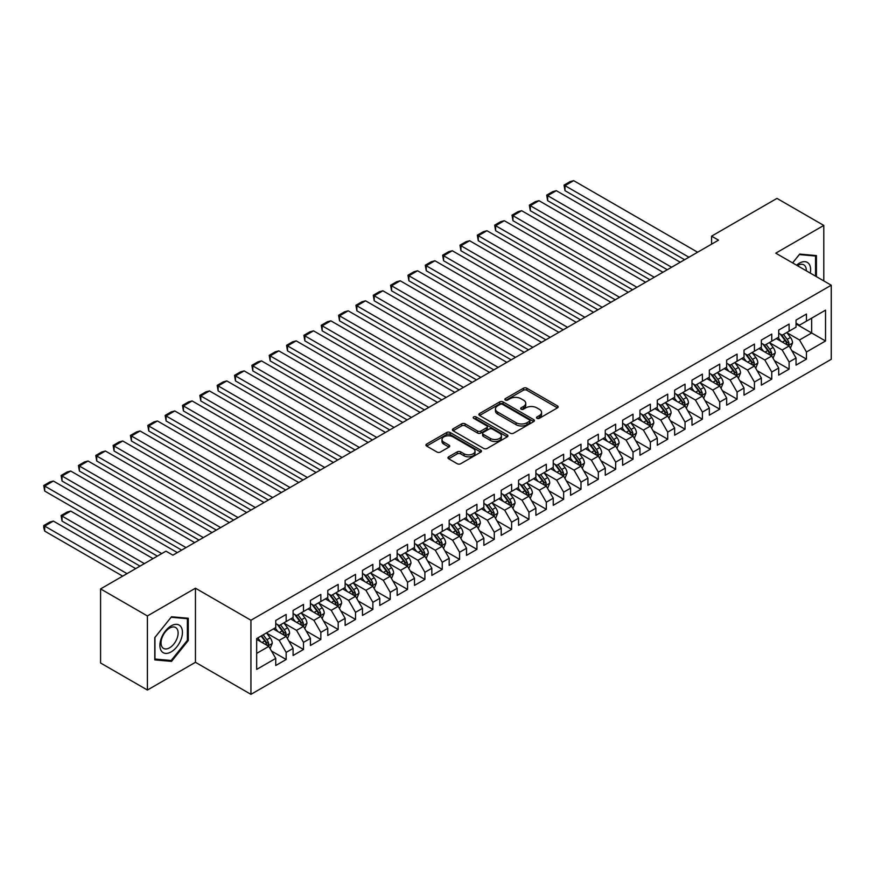 <?xml version="1.0" encoding="UTF-8"?>
<svg xmlns="http://www.w3.org/2000/svg" width="875" height="875" viewBox="0 0 875 875"><rect width="100%" height="100%" fill="white"/><g stroke="black" fill="none" stroke-linecap="round" stroke-linejoin="round"><path stroke-width="1.31" d="M536.987 418.316A1.684 0.973 0 0 0 539.372 418.316L557.452 407.87A2.406 1.389 0 0 0 558.163 406.886A2.406 1.389 0 0 0 557.452 405.902L526.816 388.216A2.406 1.389 0 0 0 523.414 388.216L505.323 398.661A1.684 0.973 0 0 0 504.831 399.35A1.684 0.973 0 0 0 505.323 400.028A1.684 0.973 0 0 0 507.708 400.028L510.048 398.683A7.7 4.452 0 0 1 520.942 398.683L523.491 400.159A7.7 4.452 0 0 1 525.755 403.298A7.7 4.452 0 0 1 523.491 406.448L521.15 407.794A1.684 0.973 0 0 0 520.658 408.483A1.684 0.973 0 0 0 521.15 409.172A1.684 0.973 0 0 0 523.534 409.172L525.875 407.827A7.7 4.452 0 0 1 536.769 407.827L539.328 409.292A7.7 4.452 0 0 1 541.581 412.442A7.7 4.452 0 0 1 539.328 415.581L536.987 416.938A1.684 0.973 0 0 0 536.495 417.627A1.684 0.973 0 0 0 536.987 418.316L536.987 416.938M448.678 456.816A2.406 1.389 0 0 0 447.967 457.8A2.406 1.389 0 0 0 448.678 458.784L457.275 463.75A2.406 1.389 0 0 0 460.677 463.75L480.769 452.145A2.406 1.389 0 0 0 481.469 451.161A2.406 1.389 0 0 0 480.769 450.188L450.122 432.491A2.406 1.389 0 0 0 446.72 432.491L426.628 444.084A2.406 1.389 0 0 0 425.928 445.069A2.406 1.389 0 0 0 426.628 446.053L437.019 452.047A2.406 1.389 0 0 0 440.42 452.047L449.017 447.081A2.406 1.389 0 0 0 449.717 446.108A2.406 1.389 0 0 0 449.017 445.123L443.866 442.148A6.442 3.719 0 0 1 441.984 439.523A6.442 3.719 0 0 1 445.955 436.078A6.442 3.719 0 0 1 452.977 436.887L473.145 448.536A6.442 3.719 0 0 1 475.037 451.161A6.442 3.719 0 0 1 471.056 454.595A6.442 3.719 0 0 1 464.045 453.797L460.677 451.85A2.406 1.389 0 0 0 457.275 451.85L448.678 456.816L448.678 458.784M147.405 615.945L147.405 690.036L195.453 662.298L195.453 588.208L147.405 615.945L100.581 588.908L165.966 551.152L172.9 555.166L718.517 240.155L711.583 236.152L711.583 244.158M195.453 588.208L250.95 620.244L831.25 285.217L831.25 359.308L250.95 694.345L250.95 620.244M823.791 280.908L823.791 225.433L775.753 253.17L831.25 285.217M823.791 225.433L776.967 198.395L711.583 236.152M510.213 433.18A2.406 1.389 0 0 0 513.625 433.18L533.706 421.586A2.406 1.389 0 0 0 534.417 420.602A2.406 1.389 0 0 0 533.706 419.617L503.07 401.92A2.406 1.389 0 0 0 499.658 401.92L479.577 413.525A2.406 1.389 0 0 0 478.866 414.509A2.406 1.389 0 0 0 479.577 415.483L510.213 433.18M474.37 418.677A1.684 0.973 0 0 1 476.087 418.917L476.087 416.916L507.238 434.897A2.406 1.389 0 0 1 507.938 435.881A2.406 1.389 0 0 1 507.238 436.866L487.145 448.459A2.406 1.389 0 0 1 483.744 448.459L453.108 430.773L453.108 428.805A2.406 1.389 0 0 0 452.397 429.789A2.406 1.389 0 0 0 453.108 430.773M453.108 428.805L461.705 423.839A2.406 1.389 0 0 1 465.106 423.839L477.531 431.014A2.406 1.389 0 0 0 480.933 431.014L486.642 427.722A2.406 1.389 0 0 0 487.342 426.738A2.406 1.389 0 0 0 486.642 425.753L473.703 418.294A1.684 0.973 0 0 1 473.211 417.605A1.684 0.973 0 0 1 474.25 416.697A1.684 0.973 0 0 1 476.087 416.916M796.042 323.958L811.65 332.97L811.65 318.15L825.53 310.144L806.455 321.158L806.455 314.048L796.042 320.053L796.042 327.163L789.108 331.177L789.108 324.067L778.695 330.072L778.695 337.181L771.761 341.184L771.761 334.075L761.359 340.08L761.359 347.189L754.425 351.203L754.425 344.094L744.013 350.098L744.013 357.208L737.078 361.211L737.078 354.102L726.666 360.106L726.666 367.216L719.731 371.219L719.731 364.109L709.33 370.125L709.33 377.234L702.395 381.238L702.395 374.128L691.983 380.133L691.983 387.242L685.048 391.245L685.048 384.136L674.647 390.152L674.647 397.261L667.702 401.264L667.702 394.155L657.3 400.159L657.3 407.269L650.366 411.272L650.366 404.162L639.953 410.178L639.953 417.287L633.019 421.291L633.019 414.181L622.617 420.186L622.617 427.295L615.672 431.298L615.672 424.189L605.27 430.205L605.27 437.314L598.336 441.317L598.336 434.208L587.923 440.213L587.923 447.322L580.989 451.325L580.989 444.216L570.587 450.231L570.587 457.341L563.642 461.344L563.642 454.234L553.241 460.239L553.241 467.348L546.306 471.352L546.306 464.242L535.894 470.247L535.894 477.356L528.959 481.37L528.959 474.261L518.558 480.266L518.558 487.375L511.613 491.378L511.613 484.269L501.211 490.273L501.211 497.383L494.277 501.397L494.277 494.288L483.864 500.292L483.864 507.402L476.93 511.405L476.93 504.295L466.528 510.3L466.528 517.409L459.583 521.423L459.583 514.314L449.181 520.319L449.181 527.428L442.247 531.431L442.247 524.322L431.834 530.327L431.834 537.436L424.9 541.439L424.9 534.33L414.498 540.345L414.498 547.455L407.553 551.458L407.553 544.348L397.152 550.353L397.152 557.462L390.217 561.466L390.217 554.356L379.805 560.372L379.805 567.481L372.87 571.484L372.87 564.375L362.469 570.38L362.469 577.489L355.523 581.492L355.523 574.383L345.122 580.398L345.122 587.508L338.188 591.511L338.188 584.402L327.775 590.406L327.775 597.516L320.841 601.519L320.841 594.409L310.439 600.425L310.439 607.534L303.494 611.538L303.494 604.428L293.092 610.433L293.092 617.542L286.158 621.545L286.158 614.436L275.745 620.452L275.745 627.561L256.67 638.575L256.67 669.408L275.745 658.394L268.811 646.384L256.67 639.373M825.53 310.144L825.53 340.988L806.455 352.002L799.509 339.981L786.942 332.719M791.798 350.645L806.455 359.111L806.455 352.002M806.455 359.111L796.042 365.116L796.042 358.006L789.108 362.009L782.173 350L769.595 342.738M774.452 360.664L789.108 369.119L789.108 362.009M789.108 369.119L778.695 375.134L778.695 368.025L771.761 372.028L764.827 360.008L752.248 352.745M757.105 370.672L771.761 379.137L771.761 372.028M771.761 379.137L761.359 385.142L761.359 378.033L754.425 382.036L747.48 370.027L734.912 362.764M739.769 380.691L754.425 389.145L754.425 382.036M754.425 389.145L744.013 395.15L744.013 388.041L737.078 392.055L730.144 380.034L717.566 372.772M722.422 390.698L737.078 399.164L737.078 392.055M737.078 399.164L726.666 405.169L726.666 398.059L719.731 402.062L712.797 390.053L700.219 382.791M705.075 400.717L719.731 409.172L719.731 402.062M719.731 409.172L709.33 415.177L709.33 408.067L702.395 412.081L695.45 400.061L682.883 392.798M687.739 410.725L702.395 419.191L702.395 412.081M702.395 419.191L691.983 425.195L691.983 418.086L685.048 422.089L678.114 410.08L665.536 402.817M670.392 420.744L685.048 429.198L685.048 422.089M685.048 429.198L674.647 435.203L674.647 428.094L667.702 432.108L660.767 420.087L648.189 412.825M653.045 430.752L667.702 439.217L667.702 432.108M667.702 439.217L657.3 445.222L657.3 438.113L650.366 442.116L643.42 430.095L630.853 422.844M635.709 440.759L650.366 449.225L650.366 442.116M650.366 449.225L639.953 455.23L639.953 448.12L633.019 452.134L626.084 440.114L613.506 432.852M618.363 450.778L633.019 459.244L633.019 452.134M633.019 459.244L622.617 465.248L622.617 458.139L615.672 462.142L608.737 450.122L596.159 442.87M601.016 460.786L615.672 469.252L615.672 462.142M615.672 469.252L605.27 475.256L605.27 468.147L598.336 472.15L591.391 460.141L578.823 452.878M583.68 470.805L598.336 479.259L598.336 472.15M598.336 479.259L587.923 485.275L587.923 478.166L580.989 482.169L574.055 470.148L561.477 462.897M566.333 480.812L580.989 489.278L580.989 482.169M580.989 489.278L570.587 495.283L570.587 488.173L563.642 492.177L556.708 480.167L544.13 472.905M548.986 490.831L563.642 499.286L563.642 492.177M563.642 499.286L553.241 505.302L553.241 498.192L546.306 502.195L539.361 490.175L526.794 482.923M531.65 500.839L546.306 509.305L546.306 502.195M546.306 509.305L535.894 515.309L535.894 508.2L528.959 512.203L522.025 500.194L509.447 492.931M514.303 510.858L528.959 519.312L528.959 512.203M528.959 519.312L518.558 525.328L518.558 518.219L511.613 522.222L504.678 510.202L492.1 502.95M496.956 520.866L511.613 529.331L511.613 522.222M511.613 529.331L501.211 535.336L501.211 528.227L494.277 532.23L487.331 520.22L474.764 512.958M479.62 530.884L494.277 539.339L494.277 532.23M494.277 539.339L483.864 545.355L483.864 538.245L476.93 542.248L469.995 530.228L457.417 522.966M462.273 540.892L476.93 549.358L476.93 542.248M476.93 549.358L466.528 555.362L466.528 548.253L459.583 552.256L452.648 540.247L440.07 532.984M444.927 550.911L459.583 559.366L459.583 552.256M459.583 559.366L449.181 565.381L449.181 558.272L442.247 562.275L435.302 550.255L422.734 542.992M427.591 560.919L442.247 569.384L442.247 562.275M442.247 569.384L431.834 575.389L431.834 568.28L424.9 572.283L417.966 560.273L405.387 553.011M410.244 570.938L424.9 579.392L424.9 572.283M424.9 579.392L414.498 585.397L414.498 578.288L407.553 582.302L400.619 570.281L388.041 563.019M392.897 580.945L407.553 589.411L407.553 582.302M407.553 589.411L397.152 595.416L397.152 588.306L390.217 592.309L383.272 580.3L370.705 573.037M375.561 590.964L390.217 599.419L390.217 592.309M390.217 599.419L379.805 605.423L379.805 598.314L372.87 602.328L365.936 590.308L353.358 583.045M358.214 600.972L372.87 609.438L372.87 602.328M372.87 609.438L362.469 615.442L362.469 608.333L355.523 612.336L348.589 600.316L336.011 593.064M340.878 610.98L355.523 619.445L355.523 612.336M355.523 619.445L345.122 625.45L345.122 618.341L338.188 622.355L331.242 610.334L318.675 603.072M323.531 620.998L338.188 629.464L338.188 622.355M338.188 629.464L327.775 635.469L327.775 628.359L320.841 632.362L313.906 620.342L301.328 613.091M306.184 631.006L320.841 639.472L320.841 632.362M320.841 639.472L310.439 645.477L310.439 638.367L303.494 642.37L296.559 630.361L283.992 623.098M288.848 641.025L303.494 649.48L303.494 642.37M303.494 649.48L293.092 655.495L293.092 648.386L286.158 652.389L279.212 640.369L266.645 633.117M271.502 651.033L286.158 659.498L286.158 652.389M286.158 659.498L275.745 665.503L275.745 658.394M275.745 623.547L279.212 625.548L286.158 621.545M256.67 653.384L268.811 646.384M293.092 613.539L296.559 615.541L303.494 611.538M279.212 640.369L286.158 636.366L273.317 628.961M293.092 648.386L286.158 636.366M310.439 603.52L313.906 605.533L320.841 601.519M296.559 630.361L303.494 626.358L290.664 618.942M310.439 638.367L303.494 626.358M327.775 593.512L331.242 595.514L338.188 591.511M313.906 620.342L320.841 616.339L308.011 608.934M327.775 628.359L320.841 616.339M345.122 583.494L348.589 585.506L355.523 581.492M331.242 610.334L338.188 606.331L325.347 598.916M345.122 618.341L338.188 606.331M362.469 573.486L365.936 575.487L372.87 571.484M348.589 600.316L355.523 596.312L342.694 588.908M362.469 608.333L355.523 596.312M379.805 563.478L383.272 565.48L390.217 561.466M365.936 590.308L372.87 586.305L360.041 578.889M379.805 598.314L372.87 586.305M397.152 553.459L400.619 555.461L407.553 551.458M383.272 580.3L390.217 576.286L377.377 568.881M397.152 588.306L390.217 576.286M414.498 543.452L417.966 545.453L424.9 541.439M400.619 570.281L407.553 566.278L394.723 558.862M414.498 578.288L407.553 566.278M431.834 533.433L435.302 535.434L442.247 531.431M417.966 560.273L424.9 556.259L412.07 548.855M431.834 568.28L424.9 556.259M449.181 523.425L452.648 525.427L459.583 521.423M435.302 550.255L442.247 546.252L429.406 538.836M449.181 558.272L442.247 546.252M466.528 513.406L469.995 515.408L476.93 511.405M452.648 540.247L459.583 536.233L446.753 528.828M466.528 548.253L459.583 536.233M483.864 503.398L487.331 505.4L494.277 501.397M469.995 530.228L476.93 526.225L464.1 518.82M483.864 538.245L476.93 526.225M501.211 493.38L504.678 495.381L511.613 491.378M487.331 520.22L494.277 516.217L481.436 508.802M501.211 528.227L494.277 516.217M518.558 483.372L522.025 485.373L528.959 481.37M504.678 510.202L511.613 506.198L498.783 498.794M518.558 518.219L511.613 506.198M535.894 473.353L539.361 475.355L546.306 471.352M522.025 500.194L528.959 496.191L516.13 488.775M535.894 508.2L528.959 496.191M553.241 463.345L556.708 465.347L563.642 461.344M539.361 490.175L546.306 486.172L533.466 478.767M553.241 498.192L546.306 486.172M570.587 453.327L574.055 455.328L580.989 451.325M556.708 480.167L563.642 476.164L550.812 468.748M570.587 488.173L563.642 476.164M587.923 443.319L591.391 445.32L598.336 441.317M574.055 470.148L580.989 466.145L568.159 458.741M587.923 478.166L580.989 466.145M605.27 433.3L608.737 435.302L615.672 431.298M591.391 460.141L598.336 456.138L585.495 448.722M605.27 468.147L598.336 456.138M622.617 423.292L626.084 425.294L633.019 421.291M608.737 450.122L615.672 446.119L602.842 438.714M622.617 458.139L615.672 446.119M639.953 413.273L643.42 415.286L650.366 411.272M626.084 440.114L633.019 436.111L620.189 428.695M639.953 448.12L633.019 436.111M657.3 403.266L660.767 405.267L667.702 401.264M643.42 430.095L650.366 426.092L637.525 418.688M657.3 438.113L650.366 426.092M674.647 393.258L678.114 395.259L685.048 391.245M660.767 420.087L667.702 416.084L654.872 408.669M674.647 428.094L667.702 416.084M691.983 383.239L695.45 385.241L702.395 381.238M678.114 410.08L685.048 406.066L672.208 398.661M691.983 418.086L685.048 406.066M709.33 373.231L712.797 375.233L719.731 371.219M695.45 400.061L702.395 396.058L689.555 388.642M709.33 408.067L702.395 396.058M726.666 363.212L730.144 365.214L737.078 361.211M712.797 390.053L719.731 386.039L706.902 378.634M726.666 398.059L719.731 386.039M744.013 353.205L747.48 355.206L754.425 351.203M730.144 380.034L737.078 376.031L724.237 368.616M744.013 388.041L737.078 376.031M761.359 343.186L764.827 345.188L771.761 341.184M747.48 370.027L754.425 366.012L741.584 358.608M761.359 378.033L754.425 366.012M778.695 333.178L782.173 335.18L789.108 331.177M764.827 360.008L771.761 356.005L758.931 348.6M778.695 368.025L771.761 356.005M796.042 323.159L799.509 325.161L806.455 321.158M782.173 350L789.108 345.997L776.267 338.581M796.042 358.006L789.108 345.997M100.581 588.908L100.581 662.998L147.405 690.036M195.453 662.298L250.95 694.345M799.509 339.981L811.65 332.97L825.53 340.988M816.419 276.653L816.419 255.577L799.684 254.089L792.597 262.894M188.256 640.566L188.256 618.253L171.522 616.755L154.777 637.58L154.777 659.892L171.522 661.391L188.256 640.566L187.381 640.062M537.655 418.556L539.328 417.594A7.7 4.452 0 0 0 541.581 414.444L541.581 412.442M525.755 403.298L525.755 405.3A7.7 4.452 0 0 1 523.491 408.45L521.828 409.412M557.43 407.892L526.816 390.217A2.406 1.389 0 0 0 523.414 390.217L505.991 400.269M533.706 419.617L533.706 421.586L503.07 403.922A2.406 1.389 0 0 0 499.658 403.922L479.609 415.505M529.452 421.291A1.684 0.973 0 0 0 529.944 420.602A1.684 0.973 0 0 0 529.452 419.913L502.556 404.381A1.684 0.973 0 0 0 500.172 404.381L497.7 405.803A7.7 4.452 0 0 0 495.447 408.953A7.7 4.452 0 0 0 497.7 412.092L516.086 422.713A7.7 4.452 0 0 0 526.98 422.713L529.452 421.291L529.452 423.292A1.684 0.973 0 0 0 529.944 422.603L529.944 420.602M495.447 408.953L495.447 410.955A7.7 4.452 0 0 0 497.7 414.105L497.7 412.092M529.452 423.292L526.98 424.714A7.7 4.452 0 0 1 516.086 424.714L497.7 414.105M453.13 430.784L461.705 425.841L461.705 423.839M487.342 426.738L487.342 428.739A2.406 1.389 0 0 1 486.642 429.723L480.933 433.016A2.406 1.389 0 0 1 477.531 433.016L465.106 425.841A2.406 1.389 0 0 0 461.705 425.841M476.087 418.917L507.205 436.887M490.427 438.462A6.442 3.719 0 0 0 497.448 439.272A6.442 3.719 0 0 0 501.419 435.838A6.442 3.719 0 0 0 499.538 433.202L492.428 429.1A2.406 1.389 0 0 0 489.027 429.1L483.317 432.392A2.406 1.389 0 0 0 482.617 433.377A2.406 1.389 0 0 0 483.317 434.361L490.427 438.462L490.427 440.464A6.442 3.719 0 0 0 497.448 441.273A6.442 3.719 0 0 0 501.419 437.839L501.419 435.838M482.617 433.377L482.617 435.378A2.406 1.389 0 0 0 483.317 436.362L483.317 434.361M490.427 440.464L483.317 436.362M475.037 451.161L475.037 453.162A6.442 3.719 0 0 1 471.056 456.608A6.442 3.719 0 0 1 464.045 455.798L460.677 453.852A2.406 1.389 0 0 0 457.275 453.852L448.711 458.795M441.984 439.523L441.984 441.525A6.442 3.719 0 0 0 443.866 444.15L443.866 442.148M448.984 447.103L443.866 444.15M480.769 450.188L480.769 452.145L450.122 434.492A2.406 1.389 0 0 0 446.72 434.492L426.661 446.075M169.75 660.362L171.522 661.391M790.387 348.217L792.542 342.967A6.497 3.752 -120 0 0 790.464 337.433L786.778 332.511M780.905 341.261L778.105 337.52M564.998 230.727L649.928 279.759L530.316 210.7L529.353 205.144L535.423 201.633L538.978 200.681L530.316 205.691L530.316 210.7M787.883 345.286L789.031 343.241A6.497 3.752 -120 0 0 787.172 339.336L783.486 334.414M781.386 334.72L785.936 340.802A3.314 1.914 60 0 1 786.538 341.808L789.031 343.241M780.238 334.064L785.094 340.539A6.497 3.752 60 0 1 786.953 344.444L787.084 344.827M688.953 257.228L564.998 185.664L564.998 190.673L684.611 259.733M697.616 252.219L573.672 180.655L564.998 185.664L564.047 185.117L570.117 181.606L573.672 180.655M564.998 190.673L564.047 185.117M773.052 358.225L775.195 352.975A6.497 3.752 -120 0 0 773.117 347.441L769.442 342.53M763.569 351.269L760.769 347.539M547.652 240.734L632.581 289.767L512.969 220.708L512.017 215.152L518.087 211.652L521.642 210.7L512.969 215.698L512.969 220.708M770.536 355.294L771.684 353.259A6.497 3.752 -120 0 0 769.825 349.344L766.139 344.433M764.039 344.739L768.589 350.809A3.314 1.914 60 0 1 769.191 351.816L771.684 353.259M762.902 344.072L767.747 350.547A6.497 3.752 60 0 1 769.606 354.462L769.737 354.834M755.705 368.244L757.848 362.994A6.497 3.752 -120 0 0 755.781 357.459L752.095 352.537M746.222 361.287L743.422 357.547M530.316 250.753L615.245 299.786L495.622 230.727L494.67 225.159L500.741 221.659L504.295 220.708L495.622 225.717L495.622 230.727M753.2 365.312L754.348 363.267A6.497 3.752 -120 0 0 752.489 359.363L748.803 354.441M746.692 354.747L751.242 360.828A3.314 1.914 60 0 1 751.844 361.834L754.348 363.267M745.555 354.091L750.4 360.566A6.497 3.752 60 0 1 752.259 364.47L752.391 364.853M671.606 267.236L547.652 195.672L547.652 200.681L667.275 269.741M680.28 262.238L556.325 190.673L547.652 195.672L546.7 195.125L552.77 191.625L556.325 190.673M547.652 200.681L546.7 195.125M654.259 277.255L529.353 205.144M662.933 272.245L538.978 200.681M810.261 273.098A15.947 9.209 120 0 0 809.102 264.053A15.947 9.209 120 0 0 796.567 265.191M806.28 270.802A12.075 6.967 120 0 0 805.153 266.098A12.075 6.967 120 0 0 803.797 264.83A12.075 6.967 120 0 0 797.387 265.661M792.641 262.916L799.334 254.581L815.555 256.025L815.555 276.15M814.483 255.413L815.555 256.025M161.405 651.011A15.947 9.209 120 0 0 176.805 646.888A15.947 9.209 120 0 0 180.928 626.73A15.947 9.209 120 0 0 165.528 630.853A15.947 9.209 120 0 0 161.405 651.011M162.203 647.15A12.075 6.967 120 0 0 163.559 648.408A12.075 6.967 120 0 0 174.781 642.775A12.075 6.967 120 0 0 176.98 628.764A12.075 6.967 120 0 0 175.623 627.506A12.075 6.967 120 0 0 164.391 633.139A12.075 6.967 120 0 0 162.203 647.15M171.172 617.247L187.381 618.702L187.381 640.314L171.172 660.494L154.952 659.039L154.952 637.427L171.139 617.225M186.309 618.078L187.381 618.702M738.358 378.252L740.512 373.002A6.497 3.752 -120 0 0 738.434 367.467L734.748 362.556M728.886 371.295L726.075 367.555M512.969 260.761L597.898 309.794L478.286 240.734L477.323 235.178L483.394 231.678L486.959 230.727L478.286 235.725L478.286 240.734M735.853 375.32L737.002 373.286A6.497 3.752 -120 0 0 735.142 369.37L731.456 364.459M729.356 364.766L733.906 370.836A3.314 1.914 60 0 1 734.508 371.842L737.002 373.286M728.208 364.098L733.064 370.573A6.497 3.752 60 0 1 734.923 374.489L735.055 374.861M721.022 388.27L723.166 383.02A6.497 3.752 -120 0 0 721.087 377.486L717.412 372.564M711.539 381.314L708.739 377.573M495.622 270.769L580.552 319.812L460.939 250.753L459.988 245.186L466.058 241.686L469.613 240.734L460.939 245.744L460.939 250.753M718.506 385.339L719.655 383.294A6.497 3.752 -120 0 0 717.795 379.389L714.109 374.467M712.009 374.773L716.559 380.855A3.314 1.914 60 0 1 717.161 381.85L719.655 383.294M710.872 374.117L715.717 380.592A6.497 3.752 60 0 1 717.577 384.497L717.708 384.869M636.923 287.262L512.017 215.152M645.597 282.253L521.642 210.7M619.577 297.281L494.67 225.159M628.25 292.272L504.295 220.708M703.675 398.278L705.819 393.028A6.497 3.752 -120 0 0 703.752 387.494L700.066 382.583M694.192 391.322L691.392 387.581M478.286 280.788L563.216 329.82L443.592 260.761L442.641 255.205L448.711 251.694L452.266 250.742L443.592 255.752L443.592 260.761M701.17 395.347L702.319 393.312A6.497 3.752 -120 0 0 700.459 389.397L696.773 384.486M694.663 384.792L699.212 390.863A3.314 1.914 60 0 1 699.814 391.869L702.319 393.312M693.525 384.125L698.37 390.6A6.497 3.752 60 0 1 700.23 394.516L700.361 394.888M602.23 307.289L477.323 235.178M610.903 302.28L486.959 230.727M686.328 408.297L688.483 403.047A6.497 3.752 -120 0 0 686.405 397.512L682.719 392.591M676.856 401.341L674.045 397.6M460.939 290.795L545.869 339.828L426.256 270.769L425.294 265.212L431.364 261.712L434.93 260.761L426.256 265.77L426.256 270.769M683.823 405.366L684.972 403.32A6.497 3.752 -120 0 0 683.112 399.416L679.427 394.494M677.327 394.8L681.877 400.87A3.314 1.914 60 0 1 682.478 401.877L684.972 403.32M676.178 394.144L681.034 400.619A6.497 3.752 60 0 1 682.894 404.523L683.025 404.895M584.894 317.308L459.988 245.186M593.567 312.298L469.613 240.734M668.992 418.305L671.136 413.055A6.497 3.752 -120 0 0 669.058 407.52L665.383 402.609M659.509 411.348L656.709 407.608M443.592 300.814L528.522 349.847L408.909 280.788L407.958 275.231L414.028 271.72L417.583 270.769L408.909 275.778L408.909 280.788M666.477 415.373L667.625 413.339A6.497 3.752 -120 0 0 665.766 409.423L662.08 404.512M659.98 404.819L664.53 410.889A3.314 1.914 60 0 1 665.131 411.895L667.625 413.339M658.842 404.152L663.688 410.627A6.497 3.752 60 0 1 665.547 414.531L665.678 414.914M567.547 327.316L442.641 255.205M576.22 322.306L452.266 250.742M651.645 428.323L653.789 423.073A6.497 3.752 -120 0 0 651.722 417.539L648.036 412.617M642.163 421.367L639.362 417.627M426.256 310.822L511.186 359.855L391.562 290.795L390.611 285.239L396.681 281.739L400.236 280.788L391.562 285.797L391.562 290.795M649.141 425.392L650.289 423.347A6.497 3.752 -120 0 0 648.43 419.442L644.744 414.52M642.633 414.827L647.183 420.897A3.314 1.914 60 0 1 647.784 421.903L650.289 423.347M641.495 414.17L646.341 420.645A6.497 3.752 60 0 1 648.2 424.55L648.331 424.922M550.2 337.334L425.294 265.212M558.873 332.325L434.93 260.761M634.298 438.331L636.453 433.081A6.497 3.752 -120 0 0 634.375 427.547L630.689 422.636M624.827 431.375L622.016 427.634M408.909 320.841L493.839 369.873L374.227 300.814L373.275 295.258L379.334 291.747L382.9 290.795L374.227 295.805L374.227 300.814M631.794 435.4L632.942 433.366A6.497 3.752 -120 0 0 631.083 429.45L627.397 424.539M625.297 424.845L629.847 430.916A3.314 1.914 60 0 1 630.448 431.922L632.942 433.366M624.148 424.178L629.005 430.653A6.497 3.752 60 0 1 630.864 434.558L630.995 434.941M532.864 347.342L407.958 275.231M541.538 342.333L417.583 270.769M616.963 448.339L619.106 443.1A6.497 3.752 -120 0 0 617.039 437.566L613.353 432.644M607.48 441.394L604.68 437.653M391.562 330.848L476.492 379.881L356.88 310.822L355.928 305.266L361.998 301.766L365.553 300.814L356.88 305.823L356.88 310.822M614.447 445.419L615.595 443.373A6.497 3.752 -120 0 0 613.736 439.469L610.05 434.547M607.95 434.853L612.5 440.923A3.314 1.914 60 0 1 613.102 441.93L615.595 443.373M606.812 434.197L611.658 440.661A6.497 3.752 60 0 1 613.517 444.577L613.648 444.948M515.517 357.361L390.611 285.239M524.191 352.352L400.236 280.788M599.616 458.358L601.759 453.108A6.497 3.752 -120 0 0 599.692 447.573L596.006 442.663M590.133 451.402L587.333 447.661M374.227 340.867L459.156 389.9L339.533 320.841L338.581 315.284L344.652 311.773L348.206 310.822L339.533 315.831L339.533 320.841M597.111 455.427L598.259 453.392A6.497 3.752 -120 0 0 596.4 449.477L592.714 444.555M590.603 444.861L595.164 450.942A3.314 1.914 60 0 1 595.766 451.948L598.259 453.392M589.466 444.205L594.311 450.68A6.497 3.752 60 0 1 596.17 454.584L596.302 454.967M498.17 367.369L373.275 295.258M506.844 362.359L382.9 290.795M582.269 468.366L584.423 463.127A6.497 3.752 -120 0 0 582.345 457.592L578.659 452.67M572.797 461.42L569.997 457.68M356.88 350.875L441.809 399.908L322.197 330.848L321.245 325.292L327.316 321.792L330.87 320.841L322.197 325.85L322.197 330.848M579.764 465.445L580.913 463.4A6.497 3.752 -120 0 0 579.053 459.495L575.367 454.573M573.267 454.88L577.817 460.95A3.314 1.914 60 0 1 578.419 461.956L580.913 463.4M572.119 454.223L576.975 460.688A6.497 3.752 60 0 1 578.834 464.603L578.966 464.975M480.834 377.377L355.928 305.266M489.508 372.378L365.553 300.814M564.933 478.384L567.077 473.134A6.497 3.752 -120 0 0 565.009 467.6L561.323 462.678M555.45 471.428L552.65 467.688M339.533 360.894L424.462 409.927L304.85 340.867L303.898 335.311L309.969 331.8L313.523 330.848L304.85 335.858L304.85 340.867M562.417 475.453L563.566 473.408A6.497 3.752 -120 0 0 561.706 469.503L558.02 464.581M555.92 464.888L560.47 470.969A3.314 1.914 60 0 1 561.072 471.975L563.566 473.408M554.783 464.231L559.628 470.706A6.497 3.752 60 0 1 561.488 474.611L561.619 474.994M463.488 387.395L338.581 315.284M472.161 382.386L348.206 310.822M547.586 488.392L549.741 483.153A6.497 3.752 -120 0 0 547.663 477.619L543.977 472.697M538.103 481.436L535.303 477.706M322.197 370.902L407.127 419.934L287.503 350.875L286.552 345.319L292.622 341.819L296.177 340.867L287.503 345.866L287.503 350.875M545.081 485.461L546.23 483.427A6.497 3.752 -120 0 0 544.37 479.522L540.684 474.6M538.573 474.906L543.134 480.977A3.314 1.914 60 0 1 543.736 481.983L546.23 483.427M537.436 474.25L542.281 480.714A6.497 3.752 60 0 1 544.141 484.63L544.272 485.002M446.141 397.403L321.245 325.292M454.814 392.405L330.87 320.841M530.239 498.411L532.394 493.161A6.497 3.752 -120 0 0 530.316 487.627L526.63 482.705M520.767 491.455L517.967 487.714M304.85 380.92L389.78 429.953L270.167 360.894L269.216 355.337L275.286 351.827L278.841 350.875L270.167 355.884L270.167 360.894M527.734 495.48L528.883 493.434A6.497 3.752 -120 0 0 527.023 489.53L523.337 484.608M521.237 484.914L525.788 490.995A3.314 1.914 60 0 1 526.389 492.002L528.883 493.434M520.089 484.258L524.945 490.733A6.497 3.752 60 0 1 526.805 494.637L526.936 495.02M428.805 407.422L303.898 335.311M437.478 402.413L313.523 330.848M512.903 508.419L515.047 503.18A6.497 3.752 -120 0 0 512.98 497.645L509.294 492.723M503.42 501.463L500.62 497.733M287.503 390.928L372.433 439.961L252.82 370.902L251.869 365.345L257.939 361.845L261.494 360.894L252.82 365.892L252.82 370.902M510.387 505.488L511.536 503.453A6.497 3.752 -120 0 0 509.677 499.538L505.991 494.627M503.891 494.933L508.441 501.003A3.314 1.914 60 0 1 509.042 502.009L511.536 503.453M502.753 494.266L507.598 500.741A6.497 3.752 60 0 1 509.458 504.656L509.589 505.028M411.458 417.43L286.552 345.319M420.131 412.431L296.177 340.867M495.556 518.438L497.711 513.188A6.497 3.752 -120 0 0 495.633 507.653L491.947 502.731M486.073 511.481L483.273 507.741M270.167 400.947L355.097 449.98L235.473 380.92L234.522 375.364L240.592 371.853L244.147 370.902L235.473 375.911L235.473 380.92M493.052 515.506L494.2 513.461A6.497 3.752 -120 0 0 492.341 509.556L488.655 504.634M486.555 504.941L491.105 511.022A3.314 1.914 60 0 1 491.706 512.028L494.2 513.461M485.406 504.284L490.252 510.759A6.497 3.752 60 0 1 492.111 514.664L492.242 515.047M394.111 427.448L269.216 355.337M402.784 422.439L278.841 350.875M478.209 528.445L480.364 523.195A6.497 3.752 -120 0 0 478.286 517.661L474.6 512.75M468.738 521.489L465.938 517.759M252.82 410.955L337.75 459.988L218.137 390.928L217.186 385.372L223.256 381.872L226.811 380.92L218.137 385.919L218.137 390.928M475.705 525.514L476.853 523.48A6.497 3.752 -120 0 0 474.994 519.564L471.308 514.653M469.208 514.959L473.758 521.03A3.314 1.914 60 0 1 474.359 522.036L476.853 523.48M468.059 514.292L472.916 520.767A6.497 3.752 60 0 1 474.775 524.683L474.906 525.055M376.775 437.456L251.869 365.345M385.448 432.458L261.494 360.894M460.873 538.464L463.017 533.214A6.497 3.752 -120 0 0 460.95 527.68L457.264 522.758M451.391 531.508L448.591 527.767M235.473 420.973L320.403 470.006L200.791 400.947L199.839 395.38L205.909 391.88L209.464 390.928L200.791 395.938L200.791 400.947M458.358 535.533L459.506 533.487A6.497 3.752 -120 0 0 457.647 529.583L453.961 524.661M451.861 524.967L456.411 531.048A3.314 1.914 60 0 1 457.012 532.055L459.506 533.487M450.723 524.311L455.569 530.786A6.497 3.752 60 0 1 457.428 534.691L457.559 535.073M359.428 447.475L234.522 375.364M368.102 442.466L244.147 370.902M443.527 548.472L445.681 543.222A6.497 3.752 -120 0 0 443.603 537.688L439.917 532.777M434.044 541.516L431.244 537.775M218.137 430.981L303.067 480.014L183.444 410.955L182.492 405.398L188.562 401.898L192.117 400.947L183.444 405.945L183.444 410.955M441.022 545.541L442.17 543.506A6.497 3.752 -120 0 0 440.311 539.591L436.625 534.68M434.525 534.986L439.075 541.056A3.314 1.914 60 0 1 439.677 542.062L442.17 543.506M433.377 534.319L438.222 540.794A6.497 3.752 60 0 1 440.081 544.709L440.223 545.081M342.081 457.483L217.186 385.372M350.755 452.473L226.811 380.92M426.18 558.491L428.334 553.241A6.497 3.752 -120 0 0 426.256 547.706L422.57 542.784M416.708 551.534L413.908 547.794M200.791 440.989L285.72 490.033L166.108 420.973L165.156 415.406L171.227 411.906L174.781 410.955L166.108 415.964L166.108 420.973M423.675 555.559L424.823 553.514A6.497 3.752 -120 0 0 422.964 549.609L419.278 544.688M417.178 544.994L421.728 551.075A3.314 1.914 60 0 1 422.33 552.081L424.823 553.514M416.03 544.337L420.886 550.812A6.497 3.752 60 0 1 422.745 554.717L422.877 555.089M324.745 467.502L199.839 395.38M333.419 462.492L209.464 390.928M408.844 568.498L410.988 563.248A6.497 3.752 -120 0 0 408.92 557.714L405.234 552.803M399.361 561.542L396.561 557.802M183.444 451.008L268.373 500.041L148.761 430.981L147.809 425.425L153.88 421.914L157.434 420.973L148.761 425.972L148.761 430.981M406.328 565.567L407.477 563.533A6.497 3.752 -120 0 0 405.617 559.617L401.931 554.706M399.831 555.013L404.381 561.083A3.314 1.914 60 0 1 404.983 562.089L407.477 563.533M398.694 554.345L403.539 560.82A6.497 3.752 60 0 1 405.398 564.736L405.53 565.108M307.398 477.509L182.492 405.398M316.072 472.5L192.117 400.947M391.497 578.517L393.652 573.267A6.497 3.752 -120 0 0 391.573 567.733L387.887 562.811M382.014 571.561L379.214 567.82M166.108 461.016L251.038 510.048L131.425 440.989L130.463 435.433L136.533 431.933L140.088 430.981L131.425 435.991L131.425 440.989M388.992 575.586L390.141 573.541A6.497 3.752 -120 0 0 388.281 569.636L384.595 564.714M382.495 565.02L387.045 571.102A3.314 1.914 60 0 1 387.647 572.097L390.141 573.541M381.347 564.364L386.192 570.839A6.497 3.752 60 0 1 388.062 574.744L388.194 575.116M290.062 487.528L165.156 415.406M298.725 482.519L174.781 410.955M374.15 588.525L376.305 583.275A6.497 3.752 -120 0 0 374.227 577.741L370.541 572.83M364.678 581.569L361.878 577.828M148.761 471.034L233.691 520.067L114.078 451.008L113.127 445.452L119.197 441.941L122.752 440.989L114.078 445.998L114.078 451.008M371.645 585.594L372.794 583.559A6.497 3.752 -120 0 0 370.934 579.644L367.248 574.733M365.148 575.039L369.698 581.109A3.314 1.914 60 0 1 370.3 582.116L372.794 583.559M364 574.372L368.856 580.847A6.497 3.752 60 0 1 370.716 584.762L370.847 585.134M272.716 497.536L147.809 425.425M281.389 492.527L157.434 420.973M356.814 598.544L358.958 593.294A6.497 3.752 -120 0 0 356.891 587.759L353.205 582.837M347.331 591.587L344.531 587.847M131.425 481.042L216.344 530.075L96.731 461.016L95.78 455.459L101.85 451.959L105.405 451.008L96.731 456.017L96.731 461.016M354.298 595.612L355.447 593.567A6.497 3.752 -120 0 0 353.587 589.663L349.913 584.741M347.802 585.047L352.352 591.117A3.314 1.914 60 0 1 352.953 592.123L355.447 593.567M346.664 584.391L351.509 590.866A6.497 3.752 60 0 1 353.369 594.77L353.5 595.142M255.369 507.555L130.463 435.433M264.042 502.545L140.088 430.981M339.467 608.552L341.622 603.302A6.497 3.752 -120 0 0 339.544 597.767L335.858 592.856M329.984 601.595L327.184 597.855M114.078 491.061L199.008 540.094L79.395 471.034L78.433 465.478L84.503 461.967L88.058 461.016L79.395 466.025L79.395 471.034M336.962 605.62L338.111 603.586A6.497 3.752 -120 0 0 336.252 599.67L332.566 594.759M330.466 595.066L335.016 601.136A3.314 1.914 60 0 1 335.617 602.142L338.111 603.586M329.317 594.398L334.162 600.873A6.497 3.752 60 0 1 336.033 604.778L336.164 605.161M238.033 517.562L113.127 445.452M246.695 512.553L122.752 440.989M322.12 618.559L324.275 613.32A6.497 3.752 -120 0 0 322.197 607.786L318.511 602.864M312.648 611.614L309.848 607.873M96.731 501.069L181.661 550.102L62.048 481.042L61.097 475.486L67.167 471.986L70.722 471.034L62.048 476.044L62.048 481.042M319.616 615.639L320.764 613.594A6.497 3.752 -120 0 0 318.905 609.689L315.219 604.767M313.119 605.073L317.669 611.144A3.314 1.914 60 0 1 318.27 612.15L320.764 613.594M311.97 604.417L316.827 610.892A6.497 3.752 60 0 1 318.686 614.797L318.817 615.169M220.686 527.581L95.78 455.459M229.359 522.572L105.405 451.008M304.784 628.578L306.928 623.328A6.497 3.752 -120 0 0 304.861 617.794L301.175 612.883M295.302 621.622L292.502 617.881M79.395 511.087L157.38 556.117L44.702 491.061L43.75 485.505L49.82 481.994L53.375 481.042L44.702 486.052L44.702 491.061M302.269 625.647L303.417 623.612A6.497 3.752 -120 0 0 301.558 619.697L297.883 614.775M295.772 615.081L300.322 621.162A3.314 1.914 60 0 1 300.923 622.169L303.417 623.612M294.634 614.425L299.48 620.9A6.497 3.752 60 0 1 301.339 624.805L301.47 625.188M203.339 537.589L78.433 465.478M212.013 532.58L88.058 461.016M287.438 638.586L289.592 633.347A6.497 3.752 -120 0 0 287.514 627.812L283.828 622.891M144.375 563.62L62.048 516.097L70.722 511.087L153.048 558.622M277.955 631.641L275.155 627.9M62.048 521.095L61.097 515.539L62.048 516.097L62.048 521.095L140.044 566.125M284.933 635.666L286.081 633.62A6.497 3.752 -120 0 0 284.222 629.716L280.536 624.794M278.436 625.1L282.986 631.17A3.314 1.914 60 0 1 283.587 632.177L286.081 633.62M277.288 624.444L282.133 630.908A6.497 3.752 60 0 1 284.003 634.823L284.134 635.195M61.097 515.539L67.167 512.039L70.722 511.087M186.003 547.597L61.097 475.486M194.666 542.598L70.722 471.034M270.091 648.605L272.245 643.355A6.497 3.752 -120 0 0 270.167 637.82L266.481 632.898M127.028 573.639L44.702 526.105L53.375 521.095L135.702 568.63M260.619 641.648L257.819 637.908M44.702 531.114L43.75 527.559L43.75 525.558L44.702 526.105L44.702 531.114L122.697 576.144M267.586 645.673L268.734 643.628A6.497 3.752 -120 0 0 266.875 639.723L263.189 634.802M261.559 635.742L265.639 641.189A3.314 1.914 60 0 1 266.241 642.195L268.734 643.628M261.111 636.005L264.797 640.927A6.497 3.752 60 0 1 266.656 644.831L266.787 645.214M43.75 525.558L49.82 522.047L53.375 521.095M161.722 553.613L43.75 485.505M177.33 552.606L53.375 481.042M539.328 417.594L539.328 415.581M521.15 409.172L521.15 407.794M523.491 408.45L523.491 406.448M505.323 400.028L505.323 398.661M523.414 390.217L523.414 388.216M526.816 390.217L526.816 388.216M557.452 407.87L557.452 405.902M479.577 415.483L479.577 413.525M499.658 403.922L499.658 401.92M503.07 403.922L503.07 401.92M516.086 424.714L516.086 422.713M526.98 424.714L526.98 422.713M465.106 425.841L465.106 423.839M477.531 433.016L477.531 431.014M480.933 433.016L480.933 431.014M486.642 429.723L486.642 427.722M507.238 436.866L507.238 434.897M457.275 453.852L457.275 451.85M460.677 453.852L460.677 451.85M464.045 455.798L464.045 453.797M449.017 447.081L449.017 445.123M426.628 446.053L426.628 444.084M446.72 434.492L446.72 432.491M450.122 434.492L450.122 432.491M788.288 345.516L792.498 343.088M787.172 339.336L790.464 337.433M782.37 342.103L785.094 340.539M770.952 355.534L775.152 353.106M769.825 349.344L773.117 347.441M765.034 352.122L767.747 350.547M753.605 365.542L757.816 363.114M752.489 359.363L755.781 357.459M747.688 362.13L750.4 360.566M736.258 375.561L740.469 373.133M735.142 369.37L738.434 367.467M730.341 372.148L733.064 370.573M718.922 385.569L723.122 383.141M717.795 379.389L721.087 377.486M713.005 382.156L715.717 380.592M701.575 395.588L705.786 393.159M700.459 389.397L703.752 387.494M695.658 392.164L698.37 390.6M684.228 405.595L688.439 403.167M683.112 399.416L686.405 397.512M678.311 402.183L681.034 400.619M666.892 415.614L671.092 413.186M665.766 409.423L669.058 407.52M660.975 412.191L663.688 410.627M649.545 425.622L653.756 423.194M648.43 419.442L651.722 417.539M643.628 422.209L646.341 420.645M632.198 435.641L636.409 433.212M631.083 429.45L634.375 427.547M626.281 432.217L629.005 430.653M614.862 445.648L619.062 443.22M613.736 439.469L617.039 437.566M608.945 442.236L611.658 440.661M597.516 455.667L601.727 453.239M596.4 449.477L599.692 447.573M591.598 452.244L594.311 450.68M580.169 465.675L584.38 463.247M579.053 459.495L582.345 457.592M574.252 462.262L576.975 460.688M562.833 475.694L567.033 473.266M561.706 469.503L565.009 467.6M556.916 472.27L559.628 470.706M545.486 485.702L549.697 483.273M544.37 479.522L547.663 477.619M539.569 482.289L542.281 480.714M528.139 495.72L532.35 493.292M527.023 489.53L530.316 487.627M522.222 492.297L524.945 490.733M510.803 505.728L515.003 503.3M509.677 499.538L512.98 497.645M504.886 502.316L507.598 500.741M493.456 515.736L497.667 513.319M492.341 509.556L495.633 507.653M487.539 512.323L490.252 510.759M476.109 525.755L480.32 523.327M474.994 519.564L478.286 517.661M470.192 522.342L472.916 520.767M458.773 535.762L462.973 533.334M457.647 529.583L460.95 527.68M452.856 532.35L455.569 530.786M441.427 545.781L445.637 543.353M440.311 539.591L443.603 537.688M435.509 542.369L438.222 540.794M424.091 555.789L428.291 553.361M422.964 549.609L426.256 547.706M418.162 552.377L420.886 550.812M406.744 565.808L410.944 563.38M405.617 559.617L408.92 557.714M400.827 562.384L403.539 560.82M389.397 575.816L393.608 573.388M388.281 569.636L391.573 567.733M383.48 572.403L386.192 570.839M372.061 585.834L376.261 583.406M370.934 579.644L374.227 577.741M366.133 582.411L368.856 580.847M354.714 595.842L358.914 593.414M353.587 589.663L356.891 587.759M348.797 592.43L351.509 590.866M337.367 605.861L341.578 603.433M336.252 599.67L339.544 597.767M331.45 602.438L334.162 600.873M320.031 615.869L324.231 613.441M318.905 609.689L322.197 607.786M314.114 612.456L316.827 610.892M302.684 625.888L306.884 623.459M301.558 619.697L304.861 617.794M296.767 622.464L299.48 620.9M285.337 635.895L289.548 633.467M284.222 629.716L287.514 627.812M279.42 632.483L282.133 630.908M268.002 645.914L272.202 643.486M266.875 639.723L270.167 637.82M262.084 642.491L264.797 640.927"/></g></svg>
